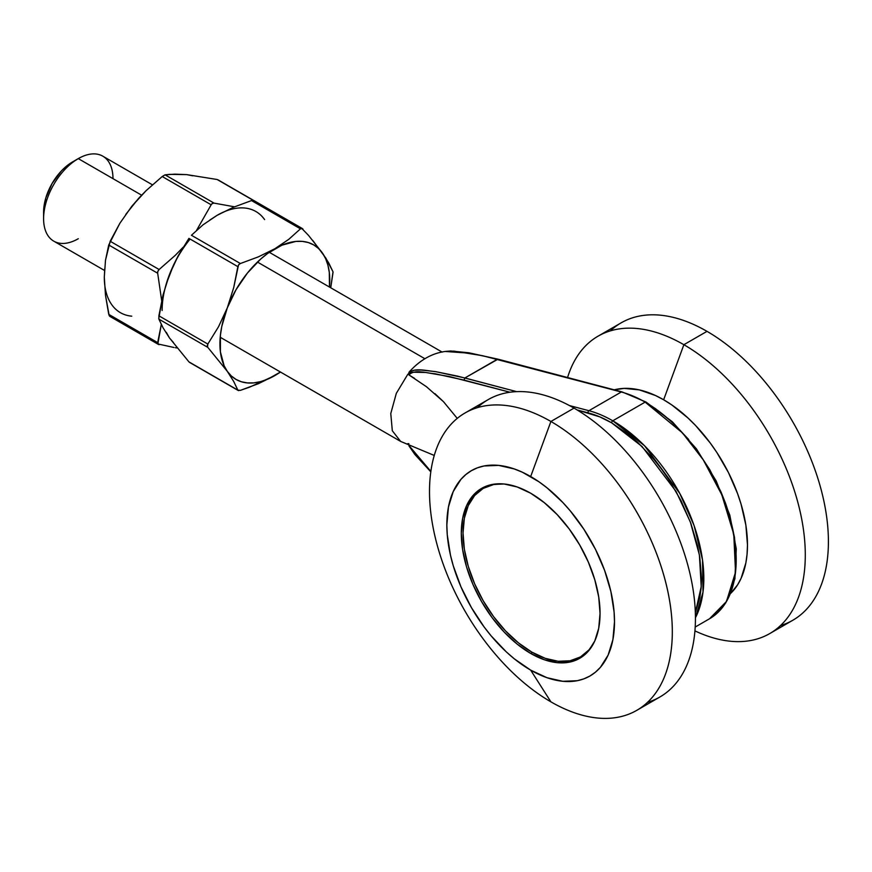 <?xml version="1.0" encoding="UTF-8"?>
<svg xmlns="http://www.w3.org/2000/svg" width="872" height="872" viewBox="0 0 872 872"><rect width="100%" height="100%" fill="white"/><g stroke="black" fill="none" stroke-linecap="round" stroke-linejoin="round"><path stroke-width="1.31" d="M636.756 710.353A171.697 99.125 60 0 1 550.908 701.851A171.697 99.125 -120 0 0 672.312 631.753A171.697 99.125 -120 0 0 550.908 421.47L574.038 408.118L550.908 421.47A171.697 99.125 60 0 1 663.08 572.762A171.697 99.125 60 0 1 636.756 710.353L659.886 697.001A171.697 99.125 -120 0 0 686.199 559.421A171.697 99.125 -120 0 0 574.038 408.118A171.697 99.125 60 0 1 689.076 569.939A171.697 99.125 60 0 1 647.536 702.32M550.908 421.47L530.677 476.537A118.548 68.441 60 0 1 614.498 621.736A118.548 68.441 60 0 1 530.677 670.132L550.908 701.851L530.677 670.132L547.027 677.718L562.756 681.294L577.242 680.716L583.859 678.863L589.952 676.007L595.478 672.159L600.372 667.363L608.122 655.101L612.896 639.688L614.498 621.736L614.095 612.013L610.891 591.554L604.601 570.397L595.478 549.338L583.859 529.217L570.19 510.785L562.756 502.436L547.027 487.84L538.896 481.747L522.459 472.264L514.317 468.962L498.599 465.386L484.102 465.964L477.496 467.806L471.403 470.673L465.877 474.521L460.972 479.317L453.222 491.579L448.459 506.992L446.846 524.944L447.249 534.667L450.453 555.126L453.222 565.666L460.972 586.878L471.403 607.566L484.102 626.935L491.154 635.895L506.338 651.918L514.317 658.84L530.677 670.132A118.548 68.441 60 0 1 446.846 524.944A118.548 68.441 60 0 1 530.677 476.537L550.908 421.47A171.697 99.125 -120 0 0 429.504 491.557A171.697 99.125 -120 0 0 550.908 701.851A171.697 99.125 60 0 1 438.747 550.548A171.697 99.125 60 0 1 465.059 412.968A171.697 99.125 60 0 1 550.908 421.47M484.592 486.849A98.111 56.647 -120 0 0 481.224 489.639M530.677 653.444A98.111 56.647 60 0 1 466.575 566.985A98.111 56.647 60 0 1 481.617 488.375A98.111 56.647 60 0 1 530.677 493.225A98.111 56.647 60 0 1 594.769 579.684A98.111 56.647 60 0 1 579.727 658.306A98.111 56.647 60 0 1 530.677 653.444L532.411 652.441L530.677 653.444L517.14 644.092L504.125 632.026L492.135 617.692L481.617 601.658L472.995 584.545L466.575 566.985L462.629 549.687L461.299 533.283L462.629 518.426L466.575 505.673L472.995 495.525L481.617 488.375L492.135 484.483L504.125 484.004L517.14 486.958L530.677 493.225L544.204 502.588L557.219 514.654L569.22 528.988L579.727 545.011L588.36 562.135L594.769 579.684L598.715 596.993L600.045 613.398L598.715 628.254L594.769 640.996L588.36 651.144L579.727 658.306L569.22 662.197L557.219 662.676L544.204 659.723L530.677 653.444M578.43 658.011A98.111 56.647 -120 0 0 582.54 656.485M477.409 407.638A171.697 99.125 60 0 1 574.038 408.118A171.697 99.125 -120 0 0 488.189 399.616L465.059 412.968M610.378 330.87A171.697 99.125 60 0 1 707.007 331.349L683.877 344.702L663.647 399.768L655.428 395.496L639.307 389.893L624.123 388.389L614.248 389.839A118.548 68.441 60 0 1 663.647 399.768L683.877 344.702A171.697 99.125 -120 0 0 567.574 377.532A171.697 99.125 60 0 1 598.029 336.189A171.697 99.125 60 0 1 683.877 344.702L707.007 331.349A171.697 99.125 -120 0 0 621.158 322.847L598.029 336.189M769.725 633.584A171.697 99.125 60 0 1 694.94 630.881A171.697 99.125 -120 0 0 805.161 548.521A171.697 99.125 -120 0 0 683.877 344.702A171.697 99.125 60 0 1 796.049 495.994A171.697 99.125 60 0 1 769.725 633.584L792.855 620.232A171.697 99.125 -120 0 0 819.168 482.641A171.697 99.125 -120 0 0 707.007 331.349A171.697 99.125 60 0 1 822.045 493.171A171.697 99.125 60 0 1 780.505 625.551M663.647 399.768A118.548 68.441 60 0 1 738.66 496.669A118.548 68.441 60 0 1 730.616 593.451L737.57 584.883L741.091 578.321L745.865 562.92L747.064 554.221L747.478 544.967L745.865 525.151L741.091 504.245L737.57 493.617L728.447 472.57L716.828 452.448L710.222 442.976L695.725 425.656L687.975 417.993L671.865 404.979L663.647 399.768M594.214 642.173A97.293 56.179 60 0 1 580.48 656.932A97.293 56.179 60 0 1 531.833 652.114A97.293 56.179 60 0 1 468.275 566.375A97.293 56.179 60 0 1 483.186 488.407A97.293 56.179 60 0 1 502.828 483.895L493.607 484.549L483.186 488.407L474.63 495.514L468.275 505.575L464.351 518.219L463.032 532.956L464.351 549.207L468.275 566.375L474.63 583.782L483.186 600.754L493.607 616.657L505.498 630.87L518.404 642.838L531.833 652.114L545.251 658.338L558.156 661.27L570.048 660.791L580.48 656.932L589.036 649.836L594.214 642.195M584.523 654.6A97.293 56.179 -120 0 0 585.744 653.858L580.48 656.932M695.202 627.044L709.525 618.771L725.755 602.923L734.889 578.899L736.262 548.815L729.831 515.21L716.163 480.919L696.445 448.862L672.367 421.797L645.967 402.025A1.635 0.948 120 0 0 645.149 402.112L682.525 432.959L703.29 459.904L721.809 494.795L733.777 534.329L735.532 572.141L726.485 601.473L709.525 618.771A128.773 74.349 -120 0 0 729.264 515.581A128.773 74.349 -120 0 0 645.149 402.112L612.765 420.795A1.635 0.948 120 0 0 611.61 422.8L642.054 446.508L676.094 491.503L690.352 521.99L699.409 555.006L701.23 586.616L695.344 612.744L699.78 597.767L701.077 588.437L701.513 578.518L699.78 557.263L697.644 546.145L690.897 523.451L681.108 500.877L668.65 479.295L661.554 469.136L653.989 459.522L637.705 442.344L629.148 434.921L611.61 422.8L599.729 416.849L577.122 409.949L588.055 412.827A1.635 1.155 -75.2 0 1 588.916 410.701A128.773 74.349 60 0 1 612.765 420.795A128.773 74.349 60 0 1 695.442 617.736L703.006 592.11L702.516 559.955L694.09 525.576L679.768 493.421L644.506 445.712L612.765 420.795L645.149 402.112A128.773 74.349 -120 0 0 621.289 392.008L588.916 410.701L569.427 405.556L588.916 410.701A1.635 1.155 104.8 0 0 588.055 412.827A127.138 73.401 60 0 1 611.61 422.8A1.635 0.948 -60 0 1 612.765 420.795A128.773 74.349 -120 0 0 588.916 410.701L621.289 392.008A1.635 1.155 -75.2 0 1 622.009 391.888A1.635 1.155 104.8 0 0 621.289 392.008A128.773 74.349 60 0 1 645.149 402.112A1.635 0.948 -60 0 1 645.967 402.025A1.635 0.948 -60 0 1 646.305 402.777M78.284 238.721A49.061 28.318 -60 0 1 43.6 218.698A49.061 28.318 -60 0 1 78.284 158.617L72.507 161.952A40.875 23.599 120 0 0 43.6 212.027L45.802 197.977L52.069 183.534L61.443 170.879L66.872 165.854L78.284 158.617A49.061 28.318 120 0 0 46.238 201.846A49.061 28.318 120 0 0 53.759 241.152L104.487 270.44M424.915 358.741L257.447 262.058L424.915 358.741M141.602 195.175L78.284 158.617L141.602 195.175M407.824 374.262L396.324 393.327L390.776 413.546L392.313 430.746L400.619 441.396L392.324 430.768L390.776 413.568L396.324 393.337L407.824 374.262M408.913 443.706L407.824 443.641M414.625 378.415L408.935 374.916C414.734 368.921 426.255 373.216 435.084 373.761L464.035 380.105L509.989 392.237L449.472 376.562L425.645 372.464L413.295 372.224L410.636 372.856L408.935 374.916L426.473 386.743L443.499 401.698L457.244 418.386L443.499 401.698L434.986 393.697M409.175 445.614L415.17 454.345L430.866 471.403L409.415 446.083M736.197 558.483L734.475 537.239L729.352 514.807L725.58 503.427L721.046 492.07L709.873 469.877L696.248 449.102M688.684 439.499L672.399 422.31L655.112 408.358M409.033 372.202L414.124 370.208L421.056 370.033L435.444 371.603L457.473 376.105L516.649 391.637L464.874 377.968L497.258 359.286L621.289 392.008L482.51 355.689L453.832 351.111L445.581 351.405C432.109 353.16 419.999 360.005 409.23 371.941L408.478 373.826M152.404 184.81L102.82 156.186A49.061 28.318 120 0 0 78.284 158.617A49.061 28.318 -60 0 1 112.979 178.64M408.935 372.911C414.385 367.319 426.561 370.873 435.444 371.603L464.885 377.968L464.035 380.105L464.874 377.968L497.977 359.188L470.564 353.269L445.276 351.471M483.186 488.407L488.483 485.388A97.293 56.179 -120 0 0 487.23 486.075A97.293 56.179 -120 0 0 485.257 487.317M158.748 318.487L163.075 294.791L169.473 274.527L178.248 255.67L188.93 238.372L237.871 266.636L238.721 264.674L240.378 263.518L191.437 235.266L203.002 224.845L217.041 215.362L233.336 207.307L251.518 200.571L300.459 228.835L288.796 239.32L274.854 248.738L258.428 256.837L240.378 263.518L238.525 264.946L233.696 287.651L227.287 307.903L218.512 326.771L207.83 344.058L158.889 315.806L163.075 294.791L169.473 274.527L173.593 264.881L178.248 255.67L188.93 238.372L237.871 266.636L233.696 287.651L227.287 307.903A77.673 44.843 -60 0 1 274.854 248.738L258.428 256.837L240.378 263.518L191.437 235.266L203.002 224.845L217.041 215.362L233.336 207.307L251.518 200.571L300.459 228.835L288.796 239.32L274.854 248.738A77.673 44.843 -60 0 1 322.411 252.989L328.82 263.104L333.006 271.792L325.932 258.243L312.776 240.443M300.459 228.835L301.69 228.322L302.966 229.053L300.775 228.573M301.69 228.322L308.514 235.386L322.411 252.989A77.673 44.843 -60 0 1 329.485 287.052L329.3 272.435L327.905 265.11L325.594 258.592L322.411 252.989L318.422 248.389L313.691 244.89L308.285 242.536L302.312 241.381L295.87 241.424L282.016 245.141L267.682 253.414L260.641 259.104L247.386 273.089L236.018 289.733L227.287 307.903L221.804 326.368L220.398 335.317L220.398 351.874L224.115 365.717L227.287 371.33L231.276 375.919L236.018 379.418L241.413 381.773L247.386 382.928L253.839 382.884L260.641 381.62L267.682 379.167L280.435 372.028A77.673 44.843 -60 0 1 274.854 375.57L249.555 387.179L240.378 390.362L237.871 390.133L240.378 390.362L258.428 383.68L274.854 375.57A77.673 44.843 -60 0 1 227.287 371.33L233.685 381.435L237.871 390.133L188.93 361.88L169.473 337.944L163.075 327.839L158.889 319.141L207.83 347.394L227.287 371.33L233.685 381.435L237.871 390.133L188.93 361.88L169.473 337.944L163.075 327.839L158.889 319.141L207.83 347.394L227.287 371.33A77.673 44.843 -60 0 1 227.287 307.903L218.512 326.771L207.83 344.058L207.547 347.012M274.854 375.57L280.533 372.082L274.854 375.57M333.006 271.792L330.739 287.771L333.082 272.064M264.608 219.602A77.673 44.843 120 0 0 217.041 215.362L209.869 220.038M254.014 200.8L252.542 200.331M173.463 265.328L166.301 283.803M166.301 332.341L169.473 337.944L173.463 342.543L169.473 337.944L166.301 332.341M224.213 211.765L217.041 215.362L224.213 211.765M207.83 347.394L207.231 345.824L207.83 344.058L158.889 315.806L158.889 319.141M188.93 361.88L190.205 362.61M238.721 390.623L237.871 390.133M173.964 347.481L157.854 343.939L161.298 324.482L157.679 342.62L108.738 314.356L105.49 295.336L104.302 277.111L105.49 260.281L108.738 244.978L157.679 273.241L161.81 301.494L157.679 273.241L157.854 271.225L159.129 269.513L110.177 241.261L119.802 223.385L131.77 206.337L146.093 190.674L162.214 176.525L211.166 204.789L196.603 230.273L211.166 204.789L212.397 203.383L214.054 203.121L165.102 174.858L174.771 174.138L186.684 174.618L217.139 179.501L253.174 200.309L217.139 179.501L186.684 174.618L169.68 174.367L165.102 174.858L162.214 176.525L164.83 174.923M175.305 347.699L177.081 347.983L175.305 347.699M165.102 174.858L214.054 203.121L234.524 206.817L214.054 203.121L212.158 203.536L211.166 204.789L162.214 176.525L146.093 190.674L138.67 198.293L125.786 214.392M109.218 315.74L105.49 295.336L104.302 277.111L105.49 260.281L110.177 241.261L159.129 269.513L175.25 255.365L183.153 247.223L175.25 255.365L159.129 269.513L157.745 271.541L157.679 273.241L108.738 244.978L119.802 223.385L131.77 206.337L138.212 198.947M162.116 310.487A77.673 44.843 -60 0 1 189.573 239.713M110.177 316.416L108.738 314.356L157.679 342.62L158.682 344.538M104.771 268.565L104.302 277.111A77.673 44.843 120 0 0 131.77 316.176M192.658 175.784L186.684 174.618M104.302 277.111L104.771 285.111M159.129 344.669L157.854 343.939M218.403 180.242L217.139 179.501M43.6 218.698L43.6 212.027M78.284 158.617L72.507 161.952M220.213 337.257L400.64 441.417L434.256 455.446M269.274 252.291L442.18 352.114M430.801 471.828L414.909 454.53L408.935 445.854M445.581 351.405L450.759 350.98L468.853 352.779L497.977 359.166L622.009 391.888L645.967 402.025M217.891 179.785L302.344 228.54M189.551 362.392L238.176 390.471M109.741 316.318L158.366 344.396"/></g></svg>
